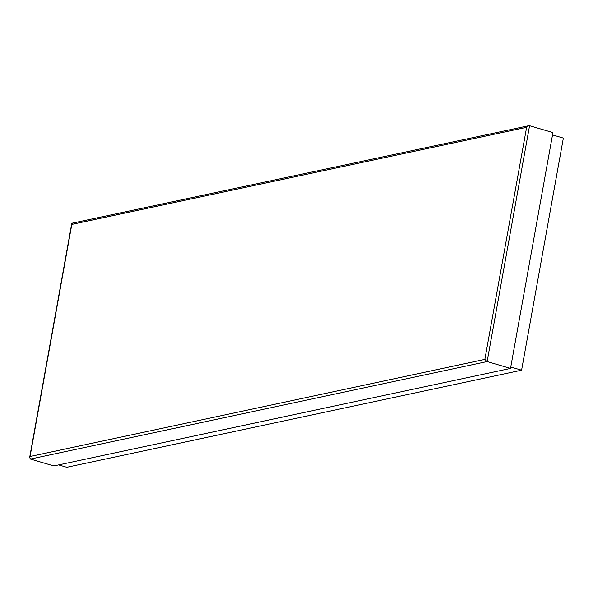 <?xml version="1.0" encoding="UTF-8"?>
<svg xmlns="http://www.w3.org/2000/svg" width="593" height="593" viewBox="0 0 593 593"><rect width="100%" height="100%" fill="white"/><g stroke="black" fill="none" stroke-linecap="round" stroke-linejoin="round"><path stroke-width="0.89" d="M552.935 132.587L529.564 125.723L487.127 361.56L510.506 368.423L552.935 132.587M30.443 459.064L29.65 457.507L30.05 456.499L484.859 359.395L487.127 361.56L30.443 459.064L53.815 465.928L510.506 368.423M484.859 359.395L526.621 127.302L528.734 125.709L529.564 125.723M526.621 127.302L71.812 224.406L71.716 223.694L29.65 457.507M30.05 456.499L71.812 224.406L72.88 223.227M58.64 464.897L66.779 467.291L521.588 370.188L563.35 138.095L552.52 134.907M510.758 367.008L521.588 370.188M72.22 223.176L528.734 125.709"/></g></svg>
